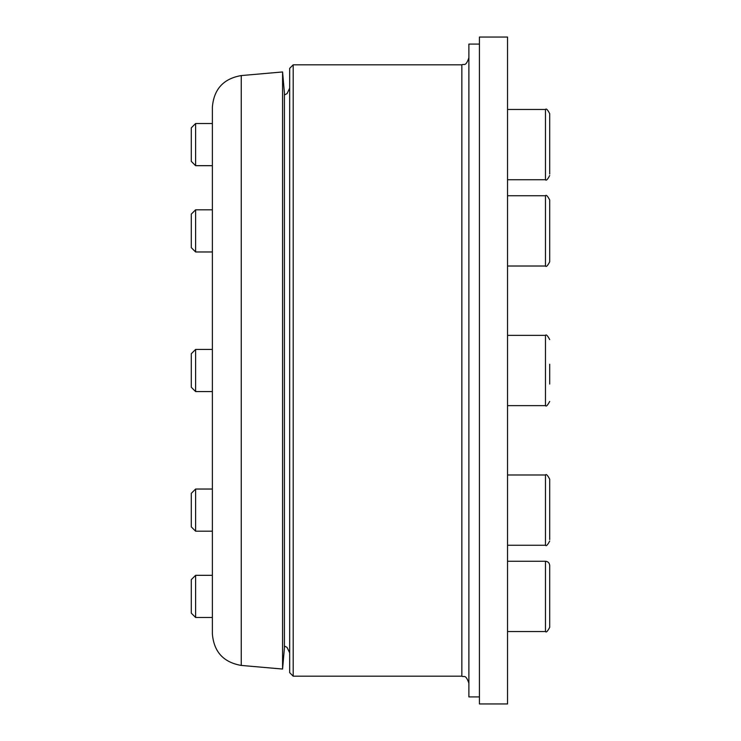 <?xml version="1.0" encoding="UTF-8"?>
<svg xmlns="http://www.w3.org/2000/svg" width="741" height="741" viewBox="0 0 741 741"><rect width="100%" height="100%" fill="white"/><g stroke="black" fill="none" stroke-linecap="round" stroke-linejoin="round"><path stroke-width="1.11" d="M289.685 463.875L289.685 672.68L293.195 676.19L293.195 64.81L289.685 68.32L289.685 463.875M479.427 44.08L468.886 44.08L468.886 696.92L479.427 696.92M212.38 428.594L212.38 575.322L195.615 575.322L195.615 617.485L212.38 617.485L212.38 633.925L212.38 107.075L212.38 123.515L195.615 123.515L195.615 165.678L212.38 165.678L212.38 349.419L195.615 349.419L195.615 391.581L212.38 391.581L212.38 428.594M282.58 71.951L284.414 92.958L284.414 648.042L282.58 669.049L282.58 71.951L241.251 75.573C223.513 78.639 213.89 89.142 212.38 107.075M507.539 703.95L507.539 37.05L479.427 37.05L479.427 703.95L507.539 703.95M195.615 349.419L191.298 353.726L191.298 387.274L195.615 391.581M549.702 384.079L549.702 364.229M195.615 123.515L191.298 127.832L191.298 161.371L195.615 165.678M549.702 174.005L549.702 113.679C547.636 109.677 546.228 108.279 545.478 109.464L545.478 179.739C546.182 180.934 547.59 179.535 549.702 175.524M549.702 124.757L549.702 164.446M212.38 251.968L195.615 251.968L195.615 209.805L212.38 209.805M195.615 209.805L191.298 214.112L191.298 247.661L195.615 251.968M549.702 261.805L549.702 199.968C547.571 195.948 546.173 194.54 545.478 195.744L545.478 266.019C546.228 267.214 547.636 265.806 549.702 261.805M549.702 224.616L549.702 250.727M212.38 531.195L195.615 531.195L195.615 489.032L212.38 489.032M195.615 489.032L191.298 493.339L191.298 526.888L195.615 531.195M549.702 539.522L549.702 479.195L549.702 539.522M195.615 575.322L191.298 579.629L191.298 613.168L195.615 617.485M549.702 627.321L549.702 565.476C549.452 562.919 548.044 561.511 545.478 561.261L545.478 631.536C546.2 632.731 547.599 631.332 549.702 627.321M549.702 576.554L549.702 609.973M293.195 64.81L461.856 64.81L461.856 676.19C463.94 677.543 465.543 673.615 468.886 683.221M212.38 633.925C213.89 651.858 223.513 662.361 241.251 665.427L241.251 75.573M549.702 339.582C547.571 335.562 546.173 334.163 545.478 335.367L545.478 405.633C546.173 406.837 547.571 405.438 549.702 401.418M549.702 479.195C547.59 475.185 546.182 473.777 545.478 474.981L545.478 545.256C546.182 546.45 547.59 545.043 549.702 541.032M293.195 676.19L461.856 676.19M284.414 646.05L287.036 647.356L289.685 652.849M284.414 94.95L287.036 93.644L289.685 88.151M461.856 64.81C463.968 63.457 465.57 67.366 468.886 57.779M241.251 665.427L282.58 669.049M545.478 335.367L507.539 335.367M545.478 405.633L507.539 405.633M545.478 109.464L507.539 109.464M545.478 179.739L507.539 179.739M545.478 195.744L507.539 195.744M545.478 266.019L507.539 266.019M545.478 474.981L507.539 474.981M545.478 545.256L507.539 545.256M545.478 561.261L507.539 561.261M545.478 631.536L507.539 631.536"/></g></svg>
